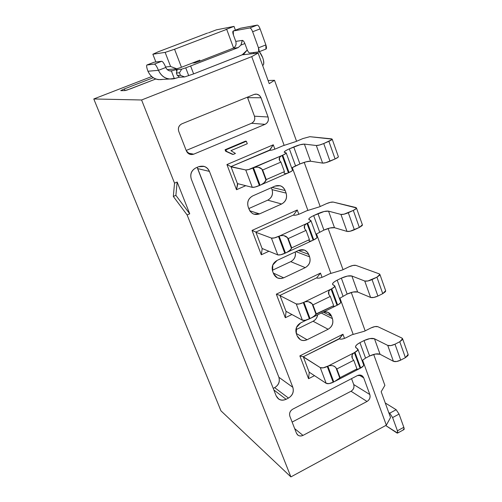 <?xml version="1.0" encoding="UTF-8"?>
<svg xmlns="http://www.w3.org/2000/svg" width="502" height="502" viewBox="0 0 502 502"><rect width="100%" height="100%" fill="white"/><g stroke="black" fill="none" stroke-linecap="round" stroke-linejoin="round"><path stroke-width="0.75" d="M352.912 359.212L353.766 360.279L352.912 359.212C351.124 356.715 351.613 354.525 354.368 352.642L360.122 368.324L360.712 368.016L354.964 352.335L327.881 366.165L333.792 381.94L329.13 383.603L326.187 383.333L320.263 367.621L303.377 356.997L309.138 372.145L326.187 383.333C327.775 384.061 330.109 383.697 333.19 382.248L333.792 381.94L327.881 366.165L327.273 366.479L333.19 382.248L327.273 366.479C324.173 367.916 321.838 368.299 320.263 367.621L326.187 383.333L309.138 372.145M356.458 369.623L360.122 368.324L334.759 381.438L360.122 368.324L354.368 352.642L357.662 350.252L357.437 348.67L356.294 348.055C354.719 346.713 355.937 344.918 359.94 342.659L364.025 340.582L369.974 338.586L374.492 338.781L387.739 345.407L390.895 345.564L395.005 344.19L399.768 341.736L402.384 339.647L401.976 338.084L377.855 326.695L374.906 326.601L371.034 327.906L364.527 331.194L351.889 334.784L346.041 337.733C343.136 339.051 340.902 339.44 339.327 338.906C340.877 339.471 343.117 339.082 346.041 337.733L351.889 334.784L364.527 331.194L371.034 327.906C373.927 326.57 376.199 326.168 377.855 326.695L401.976 338.084L402.598 338.762L399.768 341.736L405.409 357.662L400.671 360.135L396.574 361.503L393.411 361.296C395.206 361.961 397.628 361.572 400.671 360.135L395.005 344.19L400.671 360.135L405.409 357.662L399.768 341.736L395.005 344.19C391.943 345.621 389.521 346.029 387.739 345.407L393.411 361.296L380.077 354.28L375.552 354.017L369.623 356C374.046 353.923 377.529 353.352 380.077 354.28L374.492 338.781L380.077 354.28L393.411 361.296L387.739 345.407L374.492 338.781C371.963 337.915 368.474 338.517 364.025 340.582L369.623 356L365.563 358.089L362.08 360.599L365.563 358.089L359.94 342.659L365.563 358.089L369.623 356L364.025 340.582L359.94 342.659C356.815 344.359 355.347 345.859 355.548 347.158L357.939 349.273C358.083 350.151 357.091 351.174 354.964 352.335L360.712 368.016C362.82 366.843 363.799 365.801 363.649 364.891L363.385 365.902L360.122 368.324C357.211 369.761 356.043 370.081 356.621 369.296L356.941 368.914L356.621 369.296M328.421 365.902C331.991 365.123 334.52 365.789 336.007 367.884L336.848 368.964L353.766 360.279L356.941 368.914L340.08 377.629L336.848 368.964L336.007 367.884L339.779 378L340.08 377.629L338.091 379.386M405.403 357.662L408.126 354.443L407.994 355.548L405.409 357.662M334.263 381.708L339.779 378L336.007 367.884C334.144 365.688 331.59 365.042 328.352 365.939L354.368 352.642M352.109 355.052L352.335 358.328M309.226 372.384L308.561 378.709L299.863 355.887L342.966 334.238L299.863 355.887L303.283 356.759L299.863 355.887L308.561 378.709L309.226 372.384L303.283 356.759L339.239 338.668L342.966 334.238L344.497 338.398L342.966 334.238L339.327 338.906L303.283 356.759L320.263 367.621L323.2 367.841L328.352 365.939M356.941 368.914L353.766 360.279L336.848 368.964L340.08 377.629L356.941 368.914M308.561 378.709L314.503 375.665L308.561 378.709M290.89 476.9L386.339 425.181L362.569 360.103L386.339 425.181L290.89 476.9L220.943 410.818L290.89 476.9L187.127 214.956L290.89 476.9M353.119 334.225L339.892 298.012L353.119 334.225M330.849 273.245L316.467 233.863L330.849 273.245M307.858 210.294L292.252 167.561L307.858 210.294M284.113 145.285L251.734 56.626L141.589 99.986L174.533 183.155L177.162 182.038L189.731 213.814L187.127 214.956L173.322 196.445L174.533 183.155L141.589 99.986L251.734 56.626L284.113 145.285M286.096 399.291C281.622 401.048 278.309 399.899 276.163 395.852L191.306 179.126C189.932 174.106 191.5 170.335 196 167.825L198.597 166.727C203.479 165.271 207.094 166.827 209.441 171.402L292.835 387.318C294.028 391.824 292.578 395.407 288.474 398.067L286.096 399.291L273.854 389.96L286.096 399.291L288.474 398.067C292.66 395.438 294.116 391.855 292.835 387.318L209.441 171.402C208.248 168.754 206.473 167.097 204.126 166.419L198.597 166.727L196 167.825C191.406 170.297 189.844 174.062 191.306 179.126L276.163 395.852L278.723 399.065C280.806 400.464 283.266 400.54 286.096 399.291M178.756 131.392C177.821 127.979 178.875 125.45 181.919 123.806L254.043 94.47C257.193 93.585 259.521 94.683 261.021 97.764L268.068 116.991C268.915 120.304 267.899 122.752 265.037 124.345L193.722 154.177C190.44 155.143 187.999 154.083 186.399 150.989L178.756 131.392L186.399 150.989L190.095 154.39L193.722 154.177L265.037 124.345C267.961 122.777 268.972 120.329 268.068 116.991L260.839 97.338L259.22 95.248L256.685 94.144L254.043 94.47L181.919 123.806C178.819 125.425 177.758 127.954 178.756 131.392M273.276 144.796L274.883 149.157L273.276 144.796L269.605 150.085L230.951 166.614L226.923 164.562L273.276 144.796L226.923 164.562L236.511 189.718L226.923 164.562L230.951 166.614L269.7 150.343L269.179 150.267L269.7 150.343L273.276 144.796M245.748 185.69L236.511 189.718L245.748 185.69M232.326 154.277L225.636 151.221L225.072 149.728L245.472 141.137L246.363 141.257L247.285 143.729L230.926 150.638L235.444 153.474L233.185 154.428L232.326 154.277L225.636 151.221L232.326 154.277M286.102 193.101C287.332 197.913 285.839 201.547 281.628 204.007L259.534 213.896C254.878 215.408 251.42 213.946 249.174 209.522L248.195 206.95C246.915 202.074 248.427 198.397 252.738 195.905L274.983 186.104C279.595 184.661 282.99 186.142 285.161 190.547L286.102 193.101L272.059 189.643C273.339 194.324 271.896 197.826 267.735 200.16L281.628 204.007C285.927 201.584 287.42 197.951 286.102 193.101L285.161 190.547C284.05 187.98 282.375 186.38 280.147 185.753L274.983 186.104L252.738 195.905C248.339 198.359 246.827 202.036 248.195 206.95L250.134 211.342L252.6 213.588L253.792 214.141L259.534 213.896L281.628 204.007L267.735 200.16L248.81 208.568L267.735 200.16C271.814 197.794 273.257 194.287 272.059 189.643L286.102 193.101M268.903 251.264L261.31 254.771L252.035 230.431L297.259 209.987L298.834 214.279L297.259 209.987L252.035 230.431L261.31 254.771L268.903 251.264M291.919 314.516L285.312 317.735L276.332 294.172L320.477 273.101L322.033 277.324L320.477 273.101L276.332 294.172L285.312 317.735L291.919 314.516M309.64 256.873C310.826 261.542 309.364 265.131 305.254 267.635L283.686 277.838C279.143 279.419 275.78 278.083 273.596 273.816L272.649 271.325L272.781 265.025L277.11 260.419L298.822 250.303C303.315 248.779 306.622 250.147 308.73 254.401L309.64 256.873L295.973 251.634L309.64 256.873L307.594 252.343L304.557 250.065L298.822 250.303L277.11 260.419C272.818 262.922 271.331 266.556 272.649 271.325L273.596 273.816L277.405 277.945L281.327 278.528L283.686 277.838L305.254 267.635C309.445 265.163 310.907 261.573 309.64 256.873M332.437 318.632C333.585 323.169 332.148 326.714 328.132 329.256L307.073 339.741C302.643 341.404 299.361 340.174 297.247 336.051L296.331 333.642L296.469 327.48L300.704 322.88L306.76 319.906L300.704 322.88C296.513 325.428 295.05 329.011 296.331 333.642L297.247 336.051L300.422 339.741C302.355 340.82 304.57 340.82 307.073 339.741L328.132 329.256C332.23 326.739 333.661 323.2 332.437 318.632L321.293 313.035L332.437 318.632L331.552 316.235L332.437 318.632M323.721 311.842C327.524 311.422 330.134 312.884 331.552 316.235L328.057 312.338L323.721 311.842M302.982 435.41C300.045 436.602 297.881 435.88 296.481 433.245L289.88 416.309C289.083 413.322 290.049 410.931 292.779 409.149L357.493 375.552C360.323 374.442 362.394 375.201 363.705 377.837L369.817 394.522C370.539 397.427 369.61 399.743 367.031 401.468L302.982 435.41L294.68 428.62L302.982 435.41L367.031 401.468C369.66 399.761 370.595 397.446 369.817 394.522L363.705 377.837L361.729 375.502L357.493 375.552L292.779 409.149C289.993 410.912 289.026 413.303 289.88 416.309L296.481 433.245L298.031 435.247L299.261 435.843L301.043 436.006L302.982 435.41M237.496 183.832L237.841 183.682L236.511 189.718L237.496 183.832L230.951 166.614L245.729 169.958L248.59 169.569L282.72 155.2L285.757 153.543L285.807 152.69L284.797 152.539C283.473 152.062 284.992 150.832 289.347 148.849L299.964 144.783L304.394 144.105L316.323 145.517L319.423 145.053L323.727 143.547L331.816 139.681L331.678 138.872L309.816 136.695L302.882 138.571L295.885 141.57L282.808 145.818L276.52 148.504C273.427 149.759 271.155 150.374 269.7 150.343C271.124 150.393 273.402 149.778 276.52 148.504L282.808 145.818L295.885 141.57L302.882 138.571L309.816 136.695L332.173 139.142C332.186 139.594 331.082 140.322 328.866 141.319L323.727 143.547C320.452 144.896 317.979 145.555 316.323 145.517L304.394 144.105C302.047 144.055 298.495 145.009 293.745 146.96L289.347 148.849C285.958 150.362 284.251 151.466 284.214 152.169L286.203 152.941C286.184 153.417 285.023 154.17 282.72 155.2L252.851 168.082C249.538 169.444 247.166 170.065 245.729 169.958L231.052 166.877L237.402 183.569L252.286 187.346L237.402 183.569M316.768 277.801L279.947 295.414L276.332 294.172L279.947 295.414L316.768 277.801L320.477 273.101L316.768 277.801M286.084 311.541L285.312 317.735L286.084 311.541L279.947 295.414L285.989 311.303L302.373 320.182L285.989 311.303M293.563 214.975L255.851 232.068L252.035 230.431L255.851 232.068L293.563 214.975L297.259 209.987L293.563 214.975M262.188 248.722L261.31 254.771L262.188 248.722L255.851 232.068L262.088 248.471L277.757 254.89L262.088 248.471M390.537 417.501L386.339 425.181L390.537 417.501L381.169 391.717L384.883 385.379L373.689 354.431L384.883 385.379L381.169 391.717L390.537 417.501M365.167 330.868L351.274 292.484L365.167 330.868M343.029 269.681L328.126 228.498L343.029 269.681M320.176 206.517L304.206 162.366L320.176 206.517M296.575 141.275L274.512 80.295L269.229 83.652L258.116 53.068L251.734 56.626L258.116 53.068L242.253 54.837L258.116 53.068L269.229 83.652L274.512 80.295L296.575 141.275M151.686 76.542L93.786 98.969L141.589 99.986L93.786 98.969L220.943 410.818L93.786 98.969L151.686 76.542M242.228 54.774L247.266 49.98L244.581 53.181L241.594 55.082L193.621 73.894L242.058 54.856M193.621 73.894L184.654 76.931L179.057 77.258L175.656 78.268L179.057 77.258L184.654 76.931L193.621 73.894L190.653 66.095L193.621 73.894M124.358 88.936L153.267 77.716L124.358 88.936L125.017 90.592L124.358 88.936L120.737 90.617L124.358 88.936M155.84 78.977L127.031 90.059L124.942 90.598L120.85 90.667L124.942 90.598L130.602 88.785L155.84 78.977M174.533 183.155L173.322 196.445L175.882 195.347L177.162 182.038L174.533 183.155M189.731 213.814L177.162 182.038L175.882 195.347L189.731 213.814L175.882 195.347L173.322 196.445L187.127 214.956L189.731 213.814M197.117 167.354L197.732 168.616L209.441 171.402L197.732 168.616L278.88 377.272L292.835 387.318L278.88 377.272C280.122 381.658 278.717 385.122 274.657 387.644L288.474 398.067L274.657 387.644L273.232 388.372L274.657 387.644C278.641 385.09 280.047 381.633 278.88 377.272L197.117 167.354M247.398 97.175L247.599 97.652L261.021 97.764L247.599 97.652L254.458 116.194L268.068 116.991L254.458 116.194C255.336 119.413 254.363 121.773 251.527 123.279L265.037 124.345L251.527 123.279L186.192 150.462L251.527 123.279C254.307 121.748 255.28 119.382 254.458 116.194L247.398 97.175M187.735 153.016L193.722 154.177L187.735 153.016M225.072 149.728L225.636 151.221L226.484 151.359L225.919 149.866L225.072 149.728L225.919 149.866L246.363 141.257L245.472 141.137L225.072 149.728M249.77 210.777L259.534 213.896L249.77 210.777M272.053 187.397L285.161 190.547L272.053 187.397M271.337 187.71L272.059 189.643L271.337 187.71M295.226 251.979C296.048 256.24 294.561 259.465 290.752 261.649L305.254 267.635L290.752 261.649L272.335 270.277L290.752 261.649C294.442 259.54 295.935 256.321 295.226 251.979M273.308 273.05L283.686 277.838L273.308 273.05M298.408 250.498L308.73 254.401L298.408 250.498M317.64 314.829C317.264 317.584 315.745 319.73 313.072 321.261L328.132 329.256L313.072 321.261L295.885 329.732L313.072 321.261C315.501 320.044 317.026 317.898 317.64 314.829M296.255 333.441L307.073 339.741L296.255 333.441M323.219 312.087L331.552 316.235L323.219 312.087M359.005 375.05L363.705 377.837L359.005 375.05M351.544 378.64L353.722 384.538L369.817 394.522L353.722 384.538C354.481 387.375 353.577 389.608 351.023 391.246L367.031 401.468L351.023 391.246L292.126 422.075L351.023 391.246C353.527 389.59 354.431 387.356 353.722 384.538L351.544 378.64M338.335 156.605L338.022 157.277L335.11 158.952L325.71 162.692L322.61 163.106L310.55 161.211L306.12 161.813L299.92 163.972L291.681 167.938L295.552 165.88L289.347 148.849L295.552 165.88L299.92 163.972L293.745 146.96L299.92 163.972C304.645 162.008 308.19 161.092 310.55 161.211L304.394 144.105L310.55 161.211L322.61 163.106L316.323 145.517L322.61 163.106C324.279 163.194 326.739 162.56 330.002 161.205L323.727 143.547L330.002 161.205L335.11 158.952L328.866 141.319L335.11 158.952C337.306 157.942 338.392 157.195 338.373 156.699L338.335 156.605M292.471 170.096L292.076 170.843L289.077 172.537L260.751 184.943L289.077 172.537L282.72 155.2L289.077 172.537C291.361 171.489 292.509 170.711 292.509 170.203L292.471 170.096M260.557 185.037L255.154 187.014L252.286 187.346L245.729 169.958L252.286 187.346C253.736 187.51 256.102 186.907 259.402 185.539L252.851 168.082L259.402 185.539L260.049 185.251L253.51 167.8L260.049 185.251L260.638 185C263.732 183.305 265.533 181.73 266.041 180.281L261.862 169.08C260.074 167.235 257.457 166.733 254.018 167.586M316.542 277.907L316.856 278.045C318.368 278.447 320.615 277.989 323.608 276.665C320.64 277.964 318.393 278.422 316.856 278.045L316.542 277.907M385.636 290.696L385.454 291.668L382.756 293.651L377.906 296.054L373.745 297.46L370.601 297.448L357.656 292.02L353.157 292.026L347.146 294.065L339.377 298.47L347.146 294.065C351.664 292.026 355.165 291.342 357.656 292.02L370.601 297.448C372.358 297.931 374.793 297.466 377.906 296.054L382.756 293.651L385.636 290.696M340.651 301.959L340.4 303.026L337.626 305.015L310.857 318.161L337.626 305.015C339.791 303.879 340.82 302.919 340.714 302.135L340.651 301.959M310.512 318.337L305.291 320.263L302.373 320.182L296.249 303.936L280.041 295.659L296.249 303.936L299.161 303.967L303.296 302.568L331.684 288.807L334.489 286.855L334.351 285.5L333.246 285.029C331.747 283.956 333.058 282.337 337.181 280.16L341.36 278.139L347.403 276.087L351.889 276.012L364.734 281.02L367.872 280.982L376.933 277.179L379.65 275.234L379.33 273.904L355.899 265.382L352.969 265.458L349.041 266.8L342.377 269.994L329.594 273.797L323.608 276.665L329.594 273.797L342.377 269.994L349.041 266.8C351.99 265.483 354.28 265.012 355.899 265.382L379.33 273.904L379.907 274.45L376.933 277.179L382.756 293.651L376.933 277.179L372.045 279.564L377.906 296.054L372.045 279.564C368.914 280.969 366.479 281.453 364.734 281.02L370.601 297.448L364.734 281.02L351.889 276.012L357.656 292.02L351.889 276.012C349.417 275.403 345.909 276.113 341.36 278.139L347.146 294.065L341.36 278.139L337.181 280.16L342.985 296.098L337.181 280.16C333.968 281.804 332.424 283.184 332.55 284.295L334.815 285.989C334.909 286.742 333.868 287.684 331.684 288.807L337.626 305.015L331.684 288.807L331.075 289.102L337.018 305.31C334.025 306.672 332.782 306.847 333.284 305.831L316.291 313.832L314.346 315.934M293.268 215.107L293.657 215.226C295.126 215.458 297.391 214.919 300.441 213.62C297.416 214.9 295.151 215.433 293.657 215.226L293.268 215.107M362.388 224.789L362.143 225.611L359.338 227.45L350.139 231.227L347.014 231.416L334.495 227.701L330.027 227.996L323.922 230.092L315.921 234.283L323.922 230.092C328.54 228.084 332.067 227.293 334.495 227.701L347.014 231.416C348.727 231.711 351.174 231.165 354.362 229.778L359.338 227.45L362.388 224.789M316.963 237.132L316.643 238.042L313.756 239.887L286.215 252.694L313.756 239.887C315.984 238.795 317.069 237.923 317.013 237.27L316.963 237.132M285.958 252.82L280.649 254.771L277.757 254.89L271.419 238.086L255.945 232.319L271.419 238.086L274.305 237.917L279.639 235.959L279.143 236.178L285.469 253.039L286.04 252.788C289.077 251.107 290.884 249.657 291.455 248.434L289.798 250.335M216.406 29.838L234.02 26.386L235.407 30.164L234.02 26.386L216.406 29.838L208.481 32.85L216.406 29.838M244.016 53.639L244.374 54.599L244.016 53.639M268.093 80.527L274.512 80.295L268.093 80.527M225.718 29.555L226.709 29.361L233.574 47.979L226.709 29.361L225.718 29.555L234.02 26.386L225.718 29.555M242.24 40.449L240.922 45.073L244.876 43.542L240.922 45.073L238.218 47.596L185.727 67.852L188.708 75.645L185.727 67.852L181.674 69.157L179.484 72.771L180.475 75.356L184.654 76.931L180.475 75.356L177.35 75.564L178.907 76.398M176.917 71.165L176.861 69.571C177.275 69.659 177.112 70.801 176.365 73.003L179.484 72.771L176.365 73.003L177.35 75.564L180.475 75.356L179.484 72.771L181.674 69.157L176.861 69.571L177.08 70.142L176.861 69.571L176.12 69.634L176.836 71.491L176.12 69.634L171.383 70.977L174.357 78.682L175.656 78.268L169.394 79.034C164.549 78.425 160.897 75.52 158.444 70.318L147.964 71.253C150.336 76.254 153.863 79.046 158.544 79.63L162.955 79.385C156.109 80.452 151.115 77.741 147.964 71.253L158.444 70.318C161.813 77.233 167.122 80.019 174.357 78.682L171.383 70.977L176.12 69.634L181.674 69.157L185.727 67.852L238.218 47.596L232.89 48.311L199.294 61.357L194.563 62.888L192.322 63.064L194.563 62.888L199.294 61.357L232.89 48.311L238.218 47.596L240.922 45.073L242.397 40.392L235.771 41.396C236.655 44.552 235.702 46.855 232.89 48.311C235.658 46.887 236.611 44.584 235.771 41.396L233.43 35.04L235.771 41.396L242.397 40.392C243.25 40.505 244.148 41.741 245.089 44.088C244.21 41.835 243.313 40.599 242.397 40.392L242.221 40.461M178.674 76.266L179.057 77.258L178.674 76.266M207.596 33.019L158.099 51.838L152.859 54.241L165.145 52.384L174.558 49.252L226.709 29.361L174.558 49.252L181.46 67.268L199.74 60.177L200.072 61.056L199.74 60.177L181.46 67.268L174.558 49.252L165.145 52.384L152.859 54.241L158.099 51.838L207.596 33.019M230.926 150.638L247.285 143.729L246.363 141.257L225.919 149.866L226.484 151.359L233.185 154.428L235.444 153.474L230.926 150.638M258.442 167.292L261.862 169.08L262.665 169.996L280.919 162.083L280.103 161.186C278.415 159.071 279.074 157.17 282.08 155.476L288.437 172.813C285.268 174.018 283.856 173.855 284.201 172.337L284.433 171.634L266.242 179.584L264.403 182.464M310.035 318.569L310.594 318.306C313.574 316.643 315.381 315.306 316.022 314.302L312.125 303.848C310.28 301.758 307.707 301.156 304.407 302.041L303.923 302.26L310.035 318.569L303.923 302.26L303.296 302.568L309.414 318.87L310.035 318.569M303.296 302.568C300.133 303.98 297.78 304.438 296.249 303.936L302.373 320.182C303.917 320.728 306.264 320.295 309.414 318.87L303.296 302.568M283.956 235.676L287.42 237.615L288.236 238.588L306.032 230.393L305.197 229.439C303.472 227.186 304.074 225.178 306.992 223.421L279.633 235.953L307.619 223.133L310.531 221.326L310.487 220.209L309.427 219.895C308.015 219.11 309.427 217.673 313.662 215.59L324.079 211.524L328.534 211.154L340.946 214.423L344.065 214.178L353.314 210.413L356.144 208.612L355.912 207.533L333.228 202.08L330.316 202.344L326.331 203.718L319.504 206.824L306.578 210.84L300.441 213.62L306.578 210.84L319.504 206.824L326.331 203.718C329.35 202.431 331.646 201.886 333.228 202.08L356.451 207.947C356.514 208.543 355.466 209.365 353.314 210.413L359.338 227.45L353.314 210.413L348.3 212.722L354.362 229.778L348.3 212.722C345.1 214.103 342.646 214.668 340.946 214.423L347.014 231.416L340.946 214.423L328.534 211.154L334.495 227.701L328.534 211.154C326.124 210.815 322.591 211.643 317.948 213.632L323.922 230.092L317.948 213.632L313.662 215.59L319.661 232.062L313.662 215.59C310.361 217.171 308.736 218.42 308.786 219.336L310.92 220.585C310.958 221.206 309.859 222.053 307.619 223.133L313.756 239.887L307.619 223.133L306.992 223.421L313.135 240.176C310.054 241.462 308.73 241.475 309.163 240.213L309.42 239.63L291.693 247.856L291.455 248.434L287.42 237.615C285.607 235.645 283.009 235.093 279.639 235.959M278.503 236.473L284.835 253.334L285.469 253.039L279.143 236.178L278.503 236.473C275.265 237.86 272.906 238.4 271.419 238.086L277.757 254.89C279.25 255.248 281.609 254.734 284.835 253.334L278.503 236.473M169.814 70.907L172.726 70.663L169.814 70.907M177.94 75.865L177.35 75.564L176.365 73.003M165.811 67.475C166.821 69.596 168.314 70.763 170.291 70.977L171.383 70.977C168.797 71.089 166.94 69.922 165.811 67.475L158.444 70.318C156.837 66.452 155.482 64.381 154.378 64.105L147.036 64.94C146.283 65.417 146.59 67.525 147.964 71.253C146.697 67.852 146.327 65.775 146.854 65.022L154.378 64.105C155.476 64.356 156.831 66.427 158.444 70.318L165.811 67.475C164.21 63.591 162.849 61.526 161.719 61.288C162.849 61.551 164.217 63.616 165.811 67.475M266.242 179.584L262.665 169.996L261.862 169.08L266.041 180.281L266.242 179.584L284.433 171.634L280.919 162.083L262.665 169.996L266.242 179.584M280.103 161.186L280.919 162.083L284.433 171.634L284.201 172.337M284.188 173.09C284.578 173.88 285.996 173.786 288.437 172.813L282.08 155.476M279.583 157.559L279.52 160.345M308.611 301.771L312.125 303.848L312.953 304.871L330.297 296.425L329.456 295.414C327.699 293.03 328.239 290.928 331.075 289.102L304.394 302.035M333.165 306.276L333.171 306.302C333.428 306.722 334.708 306.389 337.018 305.31L331.075 289.102M328.741 291.417L328.873 294.53M329.456 295.414L330.297 296.425L312.953 304.871L316.291 313.832L312.953 304.871L312.125 303.848L316.022 314.302L333.284 305.831M330.297 296.425L333.579 305.348L330.297 296.425M309.081 240.784L309.094 240.822C309.414 241.418 310.763 241.205 313.135 240.176L306.992 223.421M304.576 225.624L304.614 228.573M305.197 229.439L306.032 230.393L288.236 238.588L291.693 247.856L288.236 238.588L287.42 237.615L291.455 248.434L291.693 247.856L309.42 239.63L309.163 240.213M306.032 230.393L309.42 239.63L306.032 230.393M155.877 61.991L152.859 54.241L155.877 61.991M170.58 66.477L165.145 52.384L170.58 66.477L176.748 68.787L181.46 67.268L176.748 68.787L167.292 69.627L176.748 68.787L170.58 66.477L165.61 66.967L170.58 66.477M253.981 53.532L253.353 52.572L253.981 53.532M385.699 425.527L396.906 432.95C397.866 433.439 398.03 432.718 397.415 430.785L392.614 417.564L389.721 413.177L388.743 412.556L389.721 413.177L392.614 417.564L397.415 430.785L397.584 433.082L385.699 425.527M397.584 433.082L403.978 429.587L403.821 427.284L399.059 414.081L396.16 409.714L385.26 402.974L396.16 409.714L399.059 414.081L403.821 427.284C404.436 429.21 404.261 429.938 403.294 429.461M195.115 61.972L195.391 62.7L195.115 61.972M193.647 62.537L193.803 62.963L193.647 62.537M240.383 28.263L233.235 30.998C232.589 31.362 232.652 32.712 233.43 35.04L233.235 30.998L249.827 27.961C250.73 28.037 251.665 29.298 252.638 31.751L258.467 47.822L258.756 51.894L249.695 52.992C248.823 52.861 247.919 51.618 246.984 49.265L245.089 44.088L246.984 49.265C247.919 51.606 248.823 52.848 249.695 52.992L258.549 51.976C259.289 51.643 259.264 50.256 258.467 47.822L252.638 31.751C251.665 29.317 250.73 28.056 249.827 27.961L233.235 30.998L240.383 28.263L257.269 25.106C258.185 25.194 259.126 26.449 260.092 28.878L265.878 44.923C266.669 47.351 266.681 48.738 265.928 49.077L265.878 44.923L260.092 28.878C259.126 26.43 258.185 25.175 257.269 25.106L240.251 28.313M154.196 62.198L161.719 61.288L154.378 64.105L161.719 61.288L154.196 62.198L147.036 64.94L154.039 62.254M263.224 64.978L263.569 64.501C264.102 60.541 262.703 56.255 259.377 51.656L262.69 57.623C263.958 61.357 264.134 63.81 263.217 64.978M403.821 427.284L397.415 430.785L403.821 427.284M399.059 414.081L392.614 417.564L399.059 414.081M396.16 409.714L389.721 413.177L396.16 409.714M249.827 27.961L257.269 25.106L249.827 27.961M252.638 31.751L260.092 28.878L252.638 31.751M258.467 47.822L265.878 44.923L258.467 47.822M408.195 354.632L402.598 338.762M357.939 349.273L363.649 364.891M352.235 358.114L352.053 357.612M277.964 398.475L278.723 399.065M203.015 166.168L204.126 166.419M255.236 94.144L256.685 94.144M225.95 151.297L226.797 151.441M297.529 434.832L298.031 435.247M169.394 79.034L158.544 79.63M286.203 152.941L292.509 170.203M338.373 156.699L332.173 139.142M385.699 290.859L379.907 274.45M334.815 285.989L340.714 302.135M362.438 224.921L356.451 207.947M310.92 220.585L317.013 237.27M279.476 160.251L279.319 159.824M328.791 294.36L328.615 293.883M304.551 228.448L304.388 227.996M262.703 65.68L263.569 64.501M266.142 48.995L258.756 51.894"/></g></svg>

